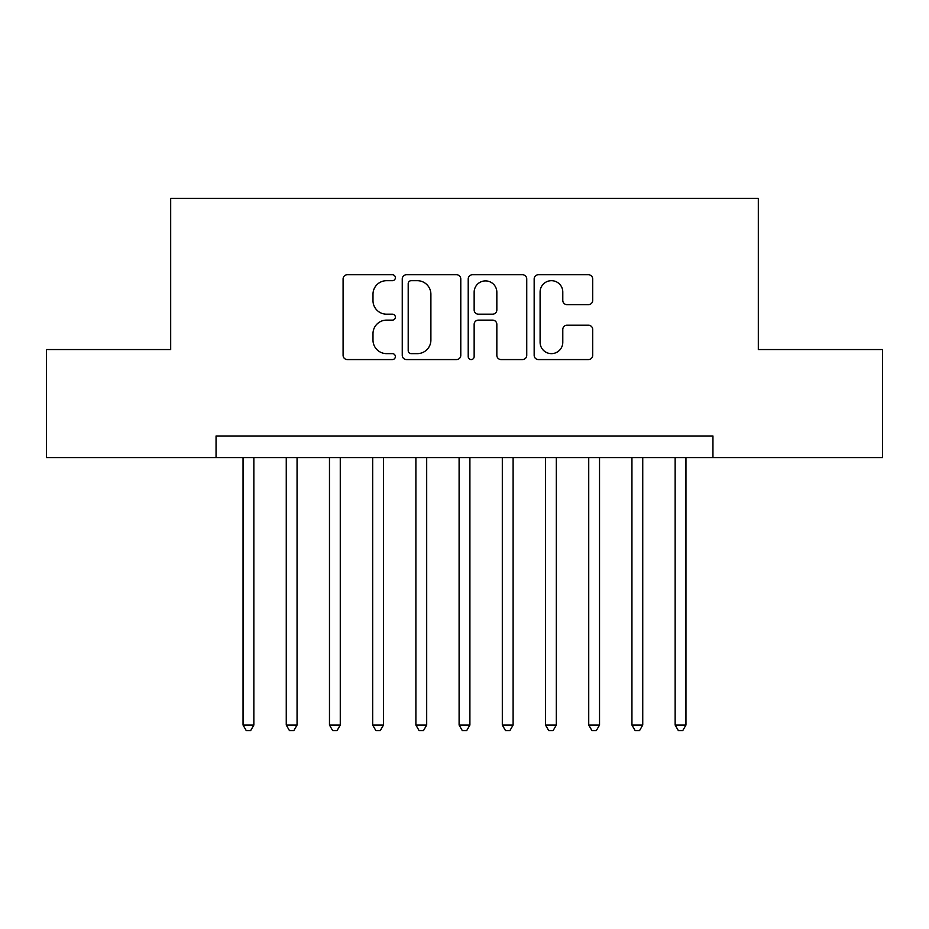 <?xml version="1.0" encoding="UTF-8"?>
<svg xmlns="http://www.w3.org/2000/svg" width="929" height="929" viewBox="0 0 929 929"><rect width="100%" height="100%" fill="white"/><g stroke="black" fill="none" stroke-linecap="round" stroke-linejoin="round"><path stroke-width="1.39" d="M395.371 277.713A2.973 2.973 0 0 0 392.398 274.74L347.33 274.74A4.239 4.239 0 0 0 343.091 278.99L343.091 355.331A4.239 4.239 0 0 0 347.33 359.569L392.398 359.569A2.973 2.973 0 0 0 395.371 356.597A2.973 2.973 0 0 0 392.398 353.635L386.569 353.635A13.575 13.575 0 0 1 372.993 340.06L372.993 333.697A13.575 13.575 0 0 1 386.569 320.122L392.398 320.122A2.973 2.973 0 0 0 395.371 317.161A2.973 2.973 0 0 0 392.398 314.188L386.569 314.188A13.575 13.575 0 0 1 372.993 300.613L372.993 294.249A13.575 13.575 0 0 1 386.569 280.686L392.398 280.686A2.973 2.973 0 0 0 395.371 277.713M588.452 304.642A4.239 4.239 0 0 0 592.69 300.404L592.69 278.99A4.239 4.239 0 0 0 588.452 274.74L538.402 274.74A4.239 4.239 0 0 0 534.163 278.99L534.163 355.331A4.239 4.239 0 0 0 538.402 359.569L588.452 359.569A4.239 4.239 0 0 0 592.69 355.331L592.69 329.458A4.239 4.239 0 0 0 588.452 325.22L567.038 325.22A4.239 4.239 0 0 0 562.788 329.458L562.788 342.29A11.345 11.345 0 0 1 551.443 353.635A11.345 11.345 0 0 1 540.097 342.29L540.097 292.031A11.345 11.345 0 0 1 551.443 280.686A11.345 11.345 0 0 1 562.788 292.031L562.788 300.404A4.239 4.239 0 0 0 567.038 304.642L588.452 304.642M216.051 457.591L46.45 457.591L46.45 349.559L170.681 349.559L170.681 198.33L758.319 198.33L758.319 349.559L882.55 349.559L882.55 457.591L712.949 457.591L712.949 435.98L216.051 435.98L216.051 457.591L712.949 457.591M460.784 278.99A4.239 4.239 0 0 0 456.545 274.74L406.496 274.74A4.239 4.239 0 0 0 402.257 278.99L402.257 355.331A4.239 4.239 0 0 0 406.496 359.569L456.545 359.569A4.239 4.239 0 0 0 460.784 355.331L460.784 278.99M472.455 274.74L522.504 274.74A4.239 4.239 0 0 1 526.743 278.99L526.743 355.331A4.239 4.239 0 0 1 522.504 359.569L501.079 359.569A4.239 4.239 0 0 1 496.841 355.331L496.841 324.372A4.239 4.239 0 0 0 492.602 320.122L478.389 320.122A4.239 4.239 0 0 0 474.15 324.372L474.15 356.597A2.973 2.973 0 0 1 471.177 359.569A2.973 2.973 0 0 1 468.216 356.597L468.216 278.99A4.239 4.239 0 0 1 472.455 274.74M411.164 280.686A2.973 2.973 0 0 0 408.203 283.647L408.203 350.663A2.973 2.973 0 0 0 411.164 353.635L417.318 353.635A13.575 13.575 0 0 0 430.893 340.06L430.893 294.249A13.575 13.575 0 0 0 417.318 280.686L411.164 280.686M496.841 292.24A11.345 11.345 0 0 0 485.495 280.895A11.345 11.345 0 0 0 474.15 292.24L474.15 309.949A4.239 4.239 0 0 0 478.389 314.188L492.602 314.188A4.239 4.239 0 0 0 496.841 309.949L496.841 292.24M243.05 457.591L243.05 725.05L253.849 725.05L253.849 457.591M253.849 725.05L250.609 730.67L246.29 730.67L243.05 725.05M286.26 457.591L286.26 725.05L297.059 725.05L297.059 457.591M297.059 725.05L293.819 730.67L289.5 730.67L286.26 725.05M329.47 457.591L329.47 725.05L340.269 725.05L340.269 457.591M340.269 725.05L337.03 730.67L332.71 730.67L329.47 725.05M372.68 457.591L372.68 725.05L383.48 725.05L383.48 457.591M383.48 725.05L380.24 730.67L375.92 730.67L372.68 725.05M415.89 457.591L415.89 725.05L426.69 725.05L426.69 457.591M426.69 725.05L423.45 730.67L419.13 730.67L415.89 725.05M459.1 457.591L459.1 725.05L469.9 725.05L469.9 457.591M469.9 725.05L466.66 730.67L462.34 730.67L459.1 725.05M502.31 457.591L502.31 725.05L513.11 725.05L513.11 457.591M513.11 725.05L509.87 730.67L505.55 730.67L502.31 725.05M545.52 457.591L545.52 725.05L556.32 725.05L556.32 457.591M556.32 725.05L553.08 730.67L548.76 730.67L545.52 725.05M588.731 457.591L588.731 725.05L599.53 725.05L599.53 457.591M599.53 725.05L596.29 730.67L591.97 730.67L588.731 725.05M631.941 457.591L631.941 725.05L642.74 725.05L642.74 457.591M642.74 725.05L639.5 730.67L635.181 730.67L631.941 725.05M675.151 457.591L675.151 725.05L685.95 725.05L685.95 457.591M685.95 725.05L682.71 730.67L678.391 730.67L675.151 725.05"/></g></svg>
